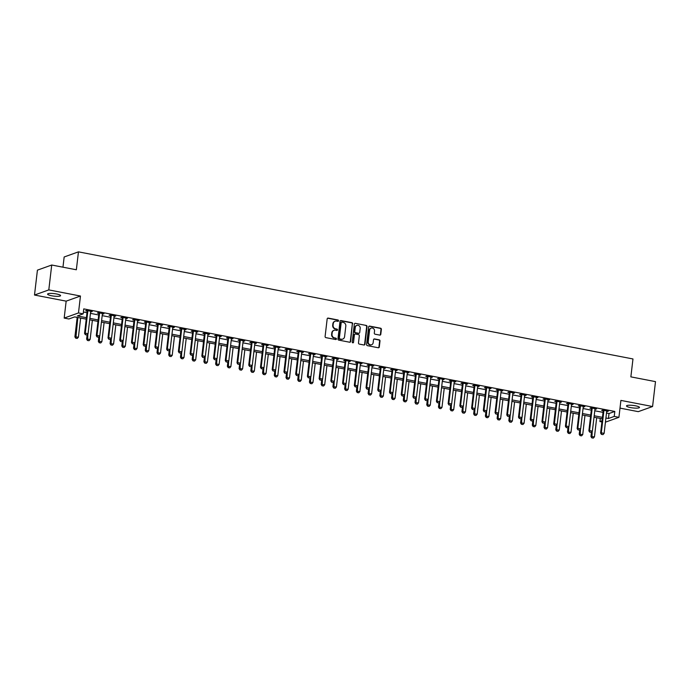 <?xml version="1.0" encoding="UTF-8"?>
<svg xmlns="http://www.w3.org/2000/svg" width="690" height="690" viewBox="0 0 690 690"><rect width="100%" height="100%" fill="white"/><g stroke="black" fill="none" stroke-linecap="round" stroke-linejoin="round"><path stroke-width="1.03" d="M338.557 320.79A0.699 0.647 70.3 0 0 337.988 319.988L328.207 318.099A1 0.914 70.3 0 0 327.172 318.892L325.102 336.487A1 0.914 70.3 0 0 325.913 337.643L335.694 339.532A0.699 0.647 70.3 0 0 336.418 338.971A0.699 0.647 70.3 0 0 335.858 338.16L334.59 337.919A3.209 2.941 70.3 0 1 332.011 334.219L332.183 332.753A3.209 2.941 70.3 0 1 335.495 330.2L336.763 330.441A0.699 0.647 70.3 0 0 337.488 329.88A0.699 0.647 70.3 0 0 336.927 329.078L335.659 328.828A3.209 2.941 70.3 0 1 333.08 325.137L333.253 323.67A3.209 2.941 70.3 0 1 336.565 321.109L337.833 321.35A0.699 0.647 70.3 0 0 338.557 320.79M337.945 321.368A0.699 0.647 70.3 0 0 337.608 320.126L327.819 318.237A1 0.914 70.3 0 0 327.569 318.219M335.806 339.54A0.699 0.647 70.3 0 0 335.469 338.298L334.59 337.919M336.875 330.45A0.699 0.647 70.3 0 0 336.539 329.216L335.659 328.828M635.464 405.798A6.538 1.251 -173.3 0 0 626.503 405.918A6.538 1.251 -173.3 0 0 630.522 407.574A6.538 1.251 -173.3 0 0 639.483 407.445A6.538 1.251 -173.3 0 0 635.464 405.798M56.554 293.983A6.538 1.251 -173.3 0 0 47.593 294.113A6.538 1.251 -173.3 0 0 51.612 295.76A6.538 1.251 -173.3 0 0 60.573 295.639A6.538 1.251 -173.3 0 0 56.554 293.983M379.759 335.099A1 0.914 70.3 0 0 380.794 334.296L381.372 329.363A1 0.914 70.3 0 0 380.561 328.207L369.693 326.111A1 0.914 70.3 0 0 368.658 326.905L366.597 344.5A1 0.914 70.3 0 0 367.399 345.656L378.267 347.751A1 0.914 70.3 0 0 379.302 346.958L380 340.989A1 0.914 70.3 0 0 379.198 339.834L374.549 338.937A1 0.914 70.3 0 0 373.514 339.739L373.161 342.697A2.682 2.458 70.3 0 1 371.608 344.741A2.682 2.458 70.3 0 1 368.236 341.74L369.599 330.165A2.682 2.458 70.3 0 1 371.151 328.112A2.682 2.458 70.3 0 1 374.523 331.114L374.299 333.046A1 0.914 70.3 0 0 375.101 334.202L379.759 335.099M606.501 413.043L609.02 413.526L614.816 411.447L614.229 416.424L618.921 417.329L605.432 422.168M51.724 265.02L48.8 289.904L34.5 295.035L37.424 270.144L51.724 265.02L76.349 269.773L78.462 251.85L632.971 358.955L630.867 376.869L655.5 381.63L652.576 406.522L620.905 400.407L618.921 417.329M34.5 295.035L66.162 301.151L80.463 296.027L48.8 289.904M80.463 296.027L78.479 312.95L83.171 313.855L77.375 315.934L86.405 317.676M614.816 411.447L83.757 308.879L83.171 313.855M352.728 323.834A1 0.914 70.3 0 0 351.926 322.679L341.058 320.574A1 0.914 70.3 0 0 340.015 321.376L337.953 338.971A1 0.914 70.3 0 0 338.755 340.118L349.623 342.223A1 0.914 70.3 0 0 350.658 341.421L352.34 323.972A1 0.914 70.3 0 0 351.538 322.817L340.67 320.712A1 0.914 70.3 0 0 340.42 320.703M355.376 323.343L366.243 325.439A1 0.914 70.3 0 1 367.046 326.594L364.984 344.189A1 0.914 70.3 0 1 363.949 344.991L359.292 344.086A1 0.914 70.3 0 1 358.49 342.93L359.326 335.797A1 0.914 70.3 0 0 358.524 334.641L355.436 334.046A1 0.914 70.3 0 0 354.401 334.848L353.53 342.274A0.699 0.647 70.3 0 1 353.116 342.809A0.699 0.647 70.3 0 1 352.236 342.024L354.341 324.145A1 0.914 70.3 0 1 355.376 323.343L366.243 325.439M620 408.118L638.276 411.654L652.576 406.522M83.387 312.009L86.983 312.699M90.45 313.372L98.713 314.968M102.18 315.64L110.443 317.236M113.91 317.9L122.173 319.496M125.64 320.169L133.903 321.764M137.37 322.428L145.633 324.024M149.092 324.697L157.355 326.292M160.822 326.965L169.084 328.561M172.552 329.225L180.815 330.821M184.282 331.493L192.545 333.089M196.012 333.762L204.275 335.357M207.733 336.021L215.996 337.617M219.463 338.29L227.726 339.885M231.193 340.55L239.456 342.145M242.923 342.818L251.186 344.413M254.653 345.086L262.916 346.682M266.383 347.346L274.637 348.942M278.105 349.614L286.367 351.21M289.835 351.883L298.097 353.478M301.565 354.143L309.827 355.738M313.295 356.411L321.557 358.007M325.024 358.679L333.287 360.275M336.746 360.939L345.009 362.535M348.476 363.207L356.739 364.803M360.206 365.467L368.469 367.063M371.936 367.736L380.199 369.331M383.666 370.004L391.929 371.599M395.387 372.264L403.65 373.859M407.117 374.532L415.38 376.128M418.847 376.8L427.11 378.396M430.577 379.06L438.84 380.656M442.307 381.329L450.57 382.924M454.037 383.597L462.291 385.193M465.759 385.857L474.021 387.452M477.489 388.125L485.751 389.721M489.219 390.385L497.481 391.98M500.949 392.653L509.211 394.249M512.679 394.922L520.941 396.517M524.4 397.181L532.663 398.777M536.13 399.45L544.393 401.045M547.86 401.718L556.123 403.314M559.59 403.978L567.853 405.573M571.32 406.246L579.583 407.842M583.041 408.514L591.304 410.11M594.771 410.774L603.034 412.37M90.649 311.759L92.236 311.526L86.612 310.44L85.646 310.793L87.095 311.069M102.37 314.019L103.966 313.795L98.334 312.708L97.368 313.053L98.825 313.338M114.1 316.287L115.696 316.063L110.064 314.976L109.098 315.321L110.555 315.597M125.83 318.547L127.426 318.323L121.794 317.236L120.828 317.581L122.285 317.866M137.56 320.815L139.156 320.591L133.524 319.505L132.558 319.849L134.007 320.134M149.29 323.084L150.877 322.86L145.254 321.764L144.288 322.118L145.737 322.394M161.012 325.344L162.607 325.119L156.984 324.033L156.009 324.378L157.467 324.662M172.742 327.612L174.337 327.388L168.705 326.301L167.739 326.646L169.197 326.922M184.471 329.88L186.067 329.647L180.435 328.561L179.469 328.914L180.927 329.19M196.202 332.14L197.797 331.916L192.165 330.829L191.199 331.174L192.648 331.459M207.932 334.409L209.518 334.184L203.895 333.098L202.929 333.443L204.378 333.719M219.653 336.668L221.249 336.444L215.625 335.357L214.659 335.702L216.108 335.987M231.383 338.937L232.979 338.712L227.346 337.626L226.38 337.971L227.838 338.255M243.113 341.205L244.709 340.981L239.076 339.894L238.11 340.239L239.568 340.515M254.843 343.465L256.439 343.24L250.806 342.154L249.84 342.499L251.289 342.783M266.573 345.733L268.169 345.509L262.536 344.422L261.57 344.767L263.019 345.052M278.303 348.002L279.89 347.777L274.266 346.682L273.3 347.036L274.749 347.312M290.024 350.261L291.62 350.037L285.988 348.95L285.022 349.295L286.479 349.58M301.754 352.53L303.35 352.305L297.718 351.219L296.752 351.564L298.209 351.84M313.484 354.798L315.08 354.565L309.448 353.478L308.482 353.832L309.939 354.108M325.214 357.058L326.81 356.834L321.178 355.747L320.212 356.092L321.661 356.376M336.944 359.326L338.531 359.102L332.908 358.015L331.942 358.36L333.391 358.636M348.666 361.586L350.261 361.362L344.629 360.275L343.663 360.62L345.121 360.905M360.396 363.854L361.991 363.63L356.359 362.543L355.393 362.888L356.851 363.173M372.126 366.123L373.721 365.898L368.089 364.812L367.123 365.157L368.581 365.433M383.856 368.382L385.451 368.158L379.819 367.071L378.853 367.416L380.302 367.701M395.586 370.651L397.173 370.427L391.549 369.34L390.583 369.685L392.032 369.969M407.307 372.919L408.903 372.695L403.279 371.599L402.313 371.953L403.762 372.229M419.037 375.179L420.633 374.955L415.001 373.868L414.035 374.213L415.492 374.498M430.767 377.447L432.363 377.223L426.731 376.136L425.764 376.481L427.222 376.757M442.497 379.716L444.093 379.483L438.461 378.396L437.495 378.75L438.944 379.026M454.227 381.975L455.823 381.751L450.191 380.664L449.225 381.009L450.673 381.294M465.948 384.244L467.544 384.02L461.921 382.933L460.955 383.278L462.404 383.554M477.678 386.504L479.274 386.279L473.642 385.193L472.676 385.538L474.134 385.822M489.408 388.772L491.004 388.548L485.372 387.461L484.406 387.806L485.864 388.091M501.138 391.04L502.734 390.816L497.102 389.729L496.136 390.074L497.594 390.35M512.868 393.3L514.464 393.076L508.832 391.989L507.866 392.334L509.315 392.619M524.598 395.568L526.185 395.344L520.562 394.257L519.596 394.602L521.045 394.887M536.32 397.837L537.915 397.604L532.283 396.517L531.317 396.871L532.775 397.147M548.05 400.096L549.645 399.872L544.013 398.786L543.047 399.131L544.505 399.415M559.78 402.365L561.375 402.141L555.743 401.054L554.777 401.399L556.235 401.675M571.51 404.633L573.105 404.4L567.473 403.314L566.507 403.667L567.956 403.943M583.24 406.893L584.827 406.669L579.203 405.582L578.237 405.927L579.686 406.212M594.961 409.161L596.557 408.937L590.933 407.85L589.967 408.195L591.416 408.471M606.691 411.421L608.287 411.197L602.655 410.11L601.689 410.455L603.146 410.74M78.462 251.85L64.161 256.982L62.963 267.185M601.913 421.935L599.929 421.555L602.042 420.797M600.3 418.425L599.929 421.555M86.233 319.142L74.667 316.908L68.871 318.987L64.179 318.081L78.479 312.95M66.162 301.151L64.179 318.081M605.915 418.019L608.433 418.502L614.229 416.424M89.873 318.349L98.127 319.944M101.594 320.617L109.857 322.213M113.324 322.877L121.587 324.473M125.054 325.145L133.317 326.741M136.784 327.414L145.047 329.009M148.514 329.673L156.777 331.269M160.235 331.942L168.498 333.537M171.965 334.202L180.228 335.806M183.695 336.47L191.958 338.065M195.425 338.738L203.688 340.334M207.155 340.998L215.418 342.594M218.877 343.266L227.139 344.862M230.607 345.535L238.869 347.13M242.337 347.795L250.599 349.39M254.067 350.063L262.329 351.659M265.797 352.331L274.059 353.927M277.527 354.591L285.781 356.187M289.248 356.859L297.511 358.455M300.978 359.119L309.241 360.715M312.708 361.388L320.971 362.983M324.438 363.656L332.701 365.252M336.168 365.916L344.431 367.511M347.889 368.184L356.152 369.78M359.619 370.452L367.882 372.048M371.349 372.712L379.612 374.308M383.079 374.981L391.342 376.576M394.809 377.249L403.072 378.845M406.531 379.509L414.794 381.104M418.261 381.777L426.524 383.373M429.991 384.037L438.254 385.632M441.721 386.305L449.984 387.901M453.451 388.574L461.714 390.169M465.181 390.833L473.435 392.429M476.902 393.102L485.165 394.697M488.632 395.37L496.895 396.966M500.362 397.63L508.625 399.225M512.092 399.898L520.355 401.494M523.822 402.166L532.085 403.762M535.543 404.426L543.806 406.022M547.274 406.695L555.536 408.29M559.004 408.954L567.266 410.55M570.734 411.223L578.996 412.818M582.464 413.491L590.726 415.087M594.185 415.751L602.448 417.346M602.284 418.813L594.021 417.217M590.554 416.544L582.291 414.949M578.824 414.276L570.561 412.68M567.094 412.016L558.831 410.421M555.364 409.748L547.101 408.152M543.634 407.48L535.38 405.884M531.912 405.22L523.65 403.624M520.182 402.951L511.92 401.356M508.452 400.692L500.19 399.096M496.722 398.423L488.46 396.828M484.992 396.155L476.73 394.559M473.271 393.895L465.008 392.3M461.541 391.627L453.278 390.031M449.811 389.358L441.548 387.763M438.081 387.099L429.818 385.503M426.351 384.83L418.088 383.235M414.63 382.562L406.367 380.966M402.9 380.302L394.637 378.707M391.17 378.034L382.907 376.438M379.44 375.774L371.177 374.178M367.71 373.506L359.447 371.91M355.98 371.237L347.726 369.642M344.258 368.978L335.995 367.382M332.528 366.709L324.265 365.113M320.798 364.441L312.536 362.845M309.068 362.181L300.805 360.585M297.338 359.913L289.076 358.317M285.617 357.644L277.354 356.049M273.887 355.385L265.624 353.789M262.157 353.116L253.894 351.521M250.427 350.856L242.164 349.261M238.697 348.588L230.434 346.992M226.976 346.32L218.713 344.724M215.246 344.06L206.983 342.464M203.516 341.791L195.253 340.196M191.786 339.523L183.523 337.928M180.055 337.263L171.793 335.668M168.326 334.995L160.071 333.399M156.604 332.727L148.341 331.131M144.874 330.467L136.611 328.871M133.144 328.199L124.881 326.603M121.414 325.939L113.151 324.343M109.684 323.67L101.421 322.075M97.963 321.402L89.7 319.806M609.02 413.526L608.433 418.502M91.27 311.88L91.33 311.354M103 314.14L103.06 313.622M114.73 316.408L114.79 315.882M126.46 318.668L126.52 318.15M138.19 320.936L138.25 320.419M149.911 323.205L149.971 322.679M161.641 325.464L161.702 324.947M173.371 327.733L173.432 327.215M185.101 330.001L185.162 329.475M196.831 332.261L196.892 331.743M208.553 334.529L208.621 334.003M220.283 336.798L220.343 336.272M232.013 339.057L232.073 338.54M243.743 341.326L243.803 340.8M255.472 343.586L255.533 343.068M267.203 345.854L267.263 345.336M278.924 348.122L278.984 347.596M290.654 350.382L290.714 349.865M302.384 352.65L302.444 352.133M314.114 354.919L314.174 354.393M325.844 357.179L325.904 356.661M337.565 359.447L337.626 358.921M349.295 361.715L349.356 361.189M361.025 363.975L361.086 363.457M372.755 366.243L372.816 365.717M384.485 368.503L384.546 367.986M396.207 370.772L396.276 370.254M407.937 373.04L407.997 372.514M419.667 375.3L419.727 374.782M431.397 377.568L431.457 377.051M443.127 379.836L443.187 379.31M454.857 382.096L454.917 381.579M466.578 384.365L466.638 383.838M478.308 386.633L478.368 386.107M490.038 388.893L490.098 388.375M501.768 391.161L501.828 390.635M513.498 393.421L513.558 392.903M525.219 395.689L525.28 395.172M536.949 397.957L537.01 397.431M548.679 400.217L548.74 399.7M560.409 402.486L560.47 401.968M572.139 404.754L572.2 404.228M583.861 407.014L583.93 406.496M595.591 409.282L595.651 408.756M607.321 411.542L607.381 411.024M334.926 321.29A3.209 2.941 70.3 0 0 332.865 323.808L333.253 323.67M335.271 328.966A3.209 2.941 70.3 0 1 332.692 325.275L332.865 323.808M333.856 330.381A3.209 2.941 70.3 0 0 331.795 332.89L332.183 332.753M334.202 338.057A3.209 2.941 70.3 0 1 331.623 334.357L331.795 332.89M349.873 342.231A1 0.914 70.3 0 0 350.279 341.559L352.34 323.972M341.904 322.144A0.699 0.647 70.3 0 0 341.179 322.696L339.368 338.143A0.699 0.647 70.3 0 0 339.929 338.954L341.265 339.204A3.209 2.941 70.3 0 0 344.586 336.651L345.819 326.094A3.209 2.941 70.3 0 0 343.24 322.403L341.904 322.144M341.412 322.264A0.699 0.647 70.3 0 0 340.791 322.842L341.179 322.696M342.525 339.161A3.209 2.941 70.3 0 1 340.877 339.351L339.549 339.092A0.699 0.647 70.3 0 1 338.98 338.281L340.791 322.842M364.199 345A1 0.914 70.3 0 0 364.596 344.327L366.666 326.732A1 0.914 70.3 0 0 365.855 325.577M354.798 334.176A1 0.914 70.3 0 0 354.013 334.986L353.53 342.274M352.918 342.844A0.699 0.647 70.3 0 0 353.142 342.413M360.197 328.397A2.682 2.458 70.3 0 0 356.825 325.395A2.682 2.458 70.3 0 0 355.272 327.448L354.789 331.528A1 0.914 70.3 0 0 355.6 332.684L358.679 333.279A1 0.914 70.3 0 0 359.714 332.477L360.197 328.397M356.635 325.473A2.682 2.458 70.3 0 0 354.884 327.586L355.272 327.448M358.938 333.287A1 0.914 70.3 0 1 358.3 333.417L355.212 332.822A1 0.914 70.3 0 1 354.401 331.666L354.884 327.586M370.961 328.19A2.682 2.458 70.3 0 0 369.21 330.303L369.599 330.165M371.41 344.802A2.682 2.458 70.3 0 1 367.848 341.878L369.21 330.303M378.517 347.769A1 0.914 70.3 0 0 378.913 347.096L379.621 341.127A1 0.914 70.3 0 0 378.81 339.98L374.161 339.075A1 0.914 70.3 0 0 373.911 339.066M380.009 335.107A1 0.914 70.3 0 0 380.406 334.434L380.984 329.501A1 0.914 70.3 0 0 380.181 328.345L369.314 326.249A1 0.914 70.3 0 0 369.055 326.232M77.185 317.391L74.891 336.884L78.401 337.177L80.652 318.064M75.736 338.204L77.254 338.436L75.736 338.204L74.891 336.884M77.832 317.521L75.848 338.169M78.401 337.177L77.254 338.436M85.508 334.702L86.923 334.969L85.508 334.702L85.25 333.166L84.551 333.417L87.13 311.509A1.018 0.932 70.3 0 0 87.121 311.199L87 310.517M90.83 311.259L90.718 311.509A1.018 0.932 70.3 0 0 90.64 311.802L88.061 333.71L85.25 333.166L87.82 311.259A1.018 0.932 70.3 0 0 87.811 310.949L87.768 310.664M86.923 334.969L88.061 333.71M84.551 333.417L85.396 334.745M87.138 334.728L86.621 339.144L90.131 339.437L92.374 320.324M87.466 340.472L88.984 340.705L87.466 340.472L86.621 339.144M87.906 333.882L87.578 340.429M90.131 339.437L88.984 340.705M98.868 336.996L98.351 341.412L101.861 341.705L104.104 322.592M99.188 342.74L100.714 342.964L99.188 342.74L98.351 341.412M99.636 336.151L99.308 342.697M101.861 341.705L100.714 342.964M110.598 339.256L110.081 343.672L113.591 343.974L115.834 324.861M110.918 345L112.444 345.233L110.918 345L110.081 343.672M111.366 338.411L111.038 344.957M113.591 343.974L112.444 345.233M97.238 336.962L98.644 337.238L97.238 336.962L96.98 335.426L96.281 335.676L98.86 313.778A1.018 0.932 70.3 0 0 98.851 313.467L98.73 312.786M102.56 313.519L102.448 313.778A1.018 0.932 70.3 0 0 102.37 314.071L99.791 335.97L96.98 335.426L99.55 313.527A1.018 0.932 70.3 0 0 99.541 313.217L99.489 312.932M98.644 337.238L99.791 335.97M96.281 335.676L97.126 337.005M108.968 339.23L110.374 339.497L108.968 339.23L108.71 337.695L108.011 337.945L110.581 316.037A1.018 0.932 70.3 0 0 110.572 315.727L110.46 315.045M114.29 315.787L114.178 316.037A1.018 0.932 70.3 0 0 114.092 316.331L111.521 338.238L108.71 337.695L111.28 315.787A1.018 0.932 70.3 0 0 111.271 315.477L111.219 315.192M110.374 339.497L111.521 338.238M108.011 337.945L108.856 339.273M120.698 341.498L122.104 341.766L120.698 341.498L120.431 339.963L119.741 340.213L122.311 318.306A1.018 0.932 70.3 0 0 122.303 317.995L122.19 317.314M126.011 318.055L125.899 318.306A1.018 0.932 70.3 0 0 125.822 318.599L123.251 340.506L120.431 339.963L123.01 318.055A1.018 0.932 70.3 0 0 123.001 317.745L122.949 317.46M122.104 341.766L123.251 340.506M119.741 340.213L120.578 341.533M122.328 341.524L121.802 345.94L125.313 346.233L127.564 327.12M122.647 347.268L124.174 347.501L122.647 347.268L121.802 345.94M123.087 340.679L122.76 347.225M125.313 346.233L124.174 347.501M132.428 343.758L133.834 344.034L132.428 343.758L132.161 342.223L131.471 342.473L134.041 320.574A1.018 0.932 70.3 0 0 134.032 320.264L133.912 319.582M137.741 320.315L137.629 320.574A1.018 0.932 70.3 0 0 137.552 320.867L134.981 342.766L132.161 342.223L134.74 320.324A1.018 0.932 70.3 0 0 134.731 320.013L134.679 319.729M133.834 344.034L134.981 342.766M131.471 342.473L132.308 343.801M134.05 343.784L133.532 348.209L137.043 348.502L139.294 329.389M134.378 349.537L135.895 349.761L134.378 349.537L133.532 348.209M134.817 342.947L134.49 349.494M137.043 348.502L135.895 349.761M145.78 346.052L145.262 350.468L148.773 350.762L151.015 331.649M146.108 351.797L147.626 352.029L146.108 351.797L145.262 350.468M146.547 345.207L146.22 351.753M148.773 350.762L147.626 352.029M157.51 348.321L156.992 352.737L160.503 353.03L162.745 333.917M157.829 354.065L159.356 354.298L157.829 354.065L156.992 352.737M158.277 347.475L157.95 354.022M160.503 353.03L159.356 354.298M169.24 350.58L168.722 355.005L172.233 355.298L174.475 336.185M169.559 356.325L171.086 356.558L169.559 356.325L168.722 355.005M170.007 349.744L169.68 356.29M172.233 355.298L171.086 356.558M180.97 352.849L180.444 357.265L183.963 357.558L186.205 338.445M181.289 358.593L182.816 358.826L181.289 358.593L180.444 357.265M181.729 352.004L181.41 358.55M183.963 357.558L182.816 358.826M144.15 346.026L145.564 346.294L144.15 346.026L143.891 344.491L143.192 344.741L145.771 322.834A1.018 0.932 70.3 0 0 145.763 322.523L145.642 321.842M149.471 322.584L149.359 322.834A1.018 0.932 70.3 0 0 149.282 323.127L146.703 345.035L143.891 344.491L146.461 322.584A1.018 0.932 70.3 0 0 146.453 322.273L146.409 321.988M145.564 346.294L146.703 345.035M143.192 344.741L144.037 346.07M155.88 348.286L157.286 348.562L155.88 348.286L155.621 346.76L154.922 347.01L157.501 325.102A1.018 0.932 70.3 0 0 157.493 324.792L157.372 324.11M161.201 324.852L161.089 325.102A1.018 0.932 70.3 0 0 161.012 325.395L158.433 347.303L155.621 346.76L158.191 324.852A1.018 0.932 70.3 0 0 158.183 324.541L158.139 324.257M157.286 348.562L158.433 347.303M154.922 347.01L155.768 348.329M167.61 350.555L169.016 350.831L167.61 350.555L167.351 349.019L166.652 349.269L169.222 327.37A1.018 0.932 70.3 0 0 169.214 327.06L169.102 326.379M172.931 327.112L172.819 327.37A1.018 0.932 70.3 0 0 172.733 327.664L170.163 349.563L167.351 349.019L169.921 327.12A1.018 0.932 70.3 0 0 169.913 326.81L169.861 326.525M169.016 350.831L170.163 349.563M166.652 349.269L167.498 350.598M179.34 352.823L180.746 353.09L179.34 352.823L179.081 351.288L178.382 351.538L180.953 329.63A1.018 0.932 70.3 0 0 180.944 329.32L180.832 328.638M184.653 329.38L184.541 329.63A1.018 0.932 70.3 0 0 184.463 329.923L181.893 351.831L179.081 351.288L181.651 329.38A1.018 0.932 70.3 0 0 181.643 329.07L181.591 328.785M180.746 353.09L181.893 351.831M178.382 351.538L179.219 352.866M191.07 355.083L192.476 355.359L191.07 355.083L190.802 353.556L190.112 353.798L192.683 331.899A1.018 0.932 70.3 0 0 192.674 331.588L192.553 330.907M196.383 331.649L196.27 331.899A1.018 0.932 70.3 0 0 196.193 332.192L193.623 354.099L190.802 353.556L193.381 331.649A1.018 0.932 70.3 0 0 193.373 331.338L193.321 331.053M192.476 355.359L193.623 354.099M190.112 353.798L190.949 355.126M192.691 355.117L192.174 359.533L195.684 359.826L197.935 340.713M193.019 360.861L194.537 361.086L193.019 360.861L192.174 359.533M193.459 354.272L193.131 360.818M195.684 359.826L194.537 361.086M202.791 357.351L204.206 357.627L202.791 357.351L202.532 355.816L201.834 356.066L204.413 334.158A1.018 0.932 70.3 0 0 204.404 333.848L204.283 333.166M208.113 333.908L208.001 334.167A1.018 0.932 70.3 0 0 207.923 334.46L205.344 356.359L202.532 355.816L205.103 333.917A1.018 0.932 70.3 0 0 205.094 333.606L205.051 333.322M204.206 357.627L205.344 356.359M201.834 356.066L202.679 357.394M204.421 357.377L203.904 361.802L207.414 362.095L209.657 342.982M204.749 363.121L206.267 363.354L204.749 363.121L203.904 361.802M205.189 356.54L204.861 363.087M207.414 362.095L206.267 363.354M214.521 359.619L215.927 359.887L214.521 359.619L214.262 358.084L213.564 358.334L216.143 336.427A1.018 0.932 70.3 0 0 216.134 336.116L216.013 335.435M219.843 336.177L219.731 336.427A1.018 0.932 70.3 0 0 219.653 336.72L217.074 358.628L214.262 358.084L216.833 336.177A1.018 0.932 70.3 0 0 216.824 335.866L216.781 335.582M215.927 359.887L217.074 358.628M213.564 358.334L214.409 359.654M216.151 359.645L215.634 364.061L219.144 364.355L221.387 345.241M216.47 365.389L217.997 365.622L216.47 365.389L215.634 364.061M216.919 358.8L216.591 365.346M219.144 364.355L217.997 365.622M226.251 361.879L227.657 362.155L226.251 361.879L225.992 360.344L225.294 360.594L227.864 338.695A1.018 0.932 70.3 0 0 227.855 338.385L227.743 337.703M231.573 338.436L231.461 338.695A1.018 0.932 70.3 0 0 231.374 338.988L228.804 360.887L225.992 360.344L228.562 338.445A1.018 0.932 70.3 0 0 228.554 338.135L228.502 337.85M227.657 362.155L228.804 360.887M225.294 360.594L226.139 361.922M227.881 361.914L227.364 366.33L230.874 366.623L233.117 347.51M228.2 367.658L229.727 367.882L228.2 367.658L227.364 366.33M228.649 361.068L228.321 367.615M230.874 366.623L229.727 367.882M237.981 364.148L239.387 364.415L237.981 364.148L237.722 362.612L237.024 362.862L239.594 340.955A1.018 0.932 70.3 0 0 239.585 340.644L239.473 339.963M243.294 340.705L243.182 340.955A1.018 0.932 70.3 0 0 243.104 341.248L240.534 363.156L237.722 362.612L240.293 340.705A1.018 0.932 70.3 0 0 240.284 340.394L240.232 340.11M239.387 364.415L240.534 363.156M237.024 362.862L237.86 364.191M239.611 364.173L239.094 368.589L242.604 368.891L244.847 349.778M239.93 369.918L241.457 370.151L239.93 369.918L239.094 368.589M240.37 363.328L240.051 369.875M242.604 368.891L241.457 370.151M249.711 366.416L251.117 366.683L249.711 366.416L249.444 364.881L248.754 365.131L251.324 343.223A1.018 0.932 70.3 0 0 251.315 342.913L251.195 342.231M255.024 342.973L254.912 343.223A1.018 0.932 70.3 0 0 254.834 343.517L252.264 365.424L249.444 364.881L252.023 342.973A1.018 0.932 70.3 0 0 252.014 342.663L251.962 342.378M251.117 366.683L252.264 365.424M248.754 365.131L249.59 366.45M251.341 366.442L250.815 370.858L254.325 371.151L256.577 352.038M251.66 372.186L253.187 372.419L251.66 372.186L250.815 370.858M252.1 365.596L251.772 372.143M254.325 371.151L253.187 372.419M261.441 368.676L262.847 368.952L261.441 368.676L261.174 367.14L260.484 367.39L263.054 345.492A1.018 0.932 70.3 0 0 263.045 345.181L262.924 344.5M266.754 345.233L266.642 345.492A1.018 0.932 70.3 0 0 266.564 345.785L263.994 367.684L261.174 367.14L263.752 345.241A1.018 0.932 70.3 0 0 263.744 344.931L263.692 344.646M262.847 368.952L263.994 367.684M260.484 367.39L261.32 368.719M263.062 368.702L262.545 373.126L266.055 373.419L268.307 354.306M263.39 374.454L264.908 374.679L263.39 374.454L262.545 373.126M263.83 367.865L263.502 374.411M266.055 373.419L264.908 374.679M274.793 370.97L274.275 375.386L277.785 375.679L280.028 356.566M275.12 376.714L276.638 376.947L275.12 376.714L274.275 375.386M275.56 370.125L275.232 376.671M277.785 375.679L276.638 376.947M286.522 373.238L286.005 377.654L289.515 377.947L291.758 358.835M286.842 378.983L288.368 379.207L286.842 378.983L286.005 377.654M287.29 372.393L286.962 378.939M289.515 377.947L288.368 379.207M298.252 375.498L297.735 379.923L301.245 380.216L303.488 361.103M298.572 381.242L300.098 381.475L298.572 381.242L297.735 379.923M299.02 374.661L298.692 381.208M301.245 380.216L300.098 381.475M309.983 377.766L309.456 382.182L312.967 382.476L315.218 363.363M310.302 383.511L311.828 383.744L310.302 383.511L309.456 382.182M310.741 376.921L310.414 383.468M312.967 382.476L311.828 383.744M321.704 380.035L321.186 384.451L324.697 384.744L326.948 365.631M322.032 385.779L323.55 386.003L322.032 385.779L321.186 384.451M322.471 379.19L322.144 385.736M324.697 384.744L323.55 386.003M333.434 382.295L332.916 386.719L336.427 387.012L338.669 367.899M333.762 388.039L335.28 388.272L333.762 388.039L332.916 386.719M334.202 381.449L333.874 388.004M336.427 387.012L335.28 388.272M345.164 384.563L344.646 388.979L348.157 389.272L350.399 370.159M345.483 390.307L347.01 390.54L345.483 390.307L344.646 388.979M345.932 383.718L345.604 390.264M348.157 389.272L347.01 390.54M356.894 386.831L356.376 391.247L359.887 391.541L362.129 372.428M357.213 392.576L358.74 392.8L357.213 392.576L356.376 391.247M357.662 385.986L357.334 392.532M359.887 391.541L358.74 392.8M368.624 389.091L368.098 393.507L371.608 393.809L373.859 374.696M368.943 394.835L370.47 395.068L368.943 394.835L368.098 393.507M369.383 388.246L369.055 394.792M371.608 393.809L370.47 395.068M380.345 391.359L379.828 395.775L383.338 396.069L385.589 376.956M380.673 397.104L382.191 397.337L380.673 397.104L379.828 395.775M381.113 390.514L380.785 397.061M383.338 396.069L382.191 397.337M392.075 393.619L391.558 398.044L395.068 398.337L397.311 379.224M392.403 399.363L393.921 399.596L392.403 399.363L391.558 398.044M392.843 392.783L392.515 399.329M395.068 398.337L393.921 399.596M403.805 395.888L403.288 400.304L406.798 400.597L409.041 381.484M404.124 401.632L405.651 401.865L404.124 401.632L403.288 400.304M404.573 395.042L404.245 401.589M406.798 400.597L405.651 401.865M415.535 398.156L415.018 402.572L418.528 402.865L420.771 383.752M415.854 403.9L417.381 404.124L415.854 403.9L415.018 402.572M416.303 397.311L415.975 403.857M418.528 402.865L417.381 404.124M427.265 400.416L426.748 404.84L430.258 405.134L432.501 386.021M427.584 406.16L429.111 406.393L427.584 406.16L426.748 404.84M428.024 399.579L427.705 406.125M430.258 405.134L429.111 406.393M438.995 402.684L438.469 407.1L441.98 407.393L444.231 388.28M439.314 408.428L440.841 408.661L439.314 408.428L438.469 407.1M439.754 401.839L439.427 408.385M441.98 407.393L440.841 408.661M450.717 404.952L450.199 409.368L453.709 409.662L455.961 390.549M451.044 410.697L452.562 410.921L451.044 410.697L450.199 409.368M451.484 404.107L451.157 410.654M453.709 409.662L452.562 410.921M462.447 407.212L461.929 411.637L465.44 411.93L467.682 392.817M462.774 412.956L464.292 413.189L462.774 412.956L461.929 411.637M463.214 406.367L462.886 412.913M465.44 411.93L464.292 413.189M474.177 409.481L473.659 413.897L477.17 414.19L479.412 395.077M474.496 415.225L476.022 415.458L474.496 415.225L473.659 413.897M474.944 408.635L474.616 415.182M477.17 414.19L476.022 415.458M485.907 411.749L485.389 416.165L488.9 416.458L491.142 397.345M486.226 417.493L487.752 417.717L486.226 417.493L485.389 416.165M486.674 410.904L486.347 417.45M488.9 416.458L487.752 417.717M497.637 414.009L497.111 418.425L500.621 418.727L502.872 399.613M497.956 419.753L499.482 419.986L497.956 419.753L497.111 418.425M498.396 413.163L498.068 419.71M500.621 418.727L499.482 419.986M509.358 416.277L508.841 420.693L512.351 420.986L514.602 401.873M509.686 422.021L511.204 422.254L509.686 422.021L508.841 420.693M510.126 415.432L509.798 421.978M512.351 420.986L511.204 422.254M521.088 418.537L520.57 422.961L524.081 423.255L526.323 404.142M521.416 424.281L522.934 424.514L521.416 424.281L520.57 422.961M521.856 417.7L521.528 424.247M524.081 423.255L522.934 424.514M532.818 420.805L532.301 425.221L535.811 425.514L538.053 406.401M533.137 426.549L534.664 426.782L533.137 426.549L532.301 425.221M533.586 419.96L533.258 426.506M535.811 425.514L534.664 426.782M544.548 423.074L544.031 427.49L547.541 427.783L549.783 408.67M544.867 428.818L546.394 429.042L544.867 428.818L544.031 427.49M545.316 422.228L544.988 428.775M547.541 427.783L546.394 429.042M556.278 425.333L555.752 429.758L559.262 430.051L561.513 410.938M556.597 431.078L558.124 431.31L556.597 431.078L555.752 429.758M557.037 424.497L556.709 431.043M559.262 430.051L558.124 431.31M273.162 370.944L274.577 371.211L273.162 370.944L272.904 369.409L272.205 369.659L274.784 347.751A1.018 0.932 70.3 0 0 274.775 347.441L274.654 346.76M278.484 347.501L278.372 347.751A1.018 0.932 70.3 0 0 278.294 348.045L275.715 369.952L272.904 369.409L275.474 347.501A1.018 0.932 70.3 0 0 275.465 347.191L275.422 346.906M274.577 371.211L275.715 369.952M272.205 369.659L273.05 370.987M284.892 373.204L286.298 373.48L284.892 373.204L284.634 371.677L283.935 371.927L286.514 350.02A1.018 0.932 70.3 0 0 286.497 349.709L286.385 349.028M290.214 349.77L290.102 350.02A1.018 0.932 70.3 0 0 290.024 350.313L287.445 372.221L284.634 371.677L287.204 349.77A1.018 0.932 70.3 0 0 287.195 349.459L287.144 349.175M286.298 373.48L287.445 372.221M283.935 371.927L284.78 373.247M296.622 375.472L298.028 375.748L296.622 375.472L296.364 373.937L295.665 374.187L298.235 352.288A1.018 0.932 70.3 0 0 298.227 351.978L298.115 351.296M301.944 352.029L301.832 352.288A1.018 0.932 70.3 0 0 301.746 352.581L299.175 374.48L296.364 373.937L298.934 352.038A1.018 0.932 70.3 0 0 298.925 351.728L298.873 351.443M298.028 375.748L299.175 374.48M295.665 374.187L296.51 375.515M308.352 377.74L309.758 378.008L308.352 377.74L308.085 376.205L307.395 376.455L309.965 354.548A1.018 0.932 70.3 0 0 309.957 354.237L309.845 353.556M313.665 354.298L313.553 354.548A1.018 0.932 70.3 0 0 313.476 354.841L310.905 376.749L308.085 376.205L310.664 354.298A1.018 0.932 70.3 0 0 310.655 353.987L310.603 353.703M309.758 378.008L310.905 376.749M307.395 376.455L308.232 377.784M320.082 380L321.488 380.276L320.082 380L319.815 378.474L319.125 378.715L321.695 356.816A1.018 0.932 70.3 0 0 321.687 356.506L321.566 355.824M325.395 356.566L325.283 356.816A1.018 0.932 70.3 0 0 325.206 357.11L322.635 379.017L319.815 378.474L322.394 356.566A1.018 0.932 70.3 0 0 322.385 356.256L322.334 355.971M321.488 380.276L322.635 379.017M319.125 378.715L319.962 380.043M331.804 382.269L333.218 382.545L331.804 382.269L331.545 380.733L330.846 380.984L333.425 359.076A1.018 0.932 70.3 0 0 333.417 358.765L333.296 358.084M337.125 358.826L337.013 359.085A1.018 0.932 70.3 0 0 336.936 359.378L334.357 381.277L331.545 380.733L334.115 358.835A1.018 0.932 70.3 0 0 334.107 358.524L334.064 358.239M333.218 382.545L334.357 381.277M330.846 380.984L331.692 382.312M343.534 384.537L344.94 384.804L343.534 384.537L343.275 383.002L342.576 383.252L345.155 361.344A1.018 0.932 70.3 0 0 345.147 361.034L345.026 360.353M348.855 361.094L348.743 361.344A1.018 0.932 70.3 0 0 348.666 361.638L346.087 383.545L343.275 383.002L345.845 361.094A1.018 0.932 70.3 0 0 345.837 360.784L345.794 360.499M344.94 384.804L346.087 383.545M342.576 383.252L343.422 384.572M355.264 386.797L356.67 387.073L355.264 386.797L355.005 385.262L354.306 385.512L356.877 363.613A1.018 0.932 70.3 0 0 356.868 363.302L356.756 362.621M360.585 363.354L360.473 363.613A1.018 0.932 70.3 0 0 360.387 363.906L357.817 385.805L355.005 385.262L357.575 363.363A1.018 0.932 70.3 0 0 357.567 363.052L357.515 362.768M356.67 387.073L357.817 385.805M354.306 385.512L355.152 386.84M366.994 389.065L368.4 389.332L366.994 389.065L366.726 387.53L366.036 387.78L368.607 365.873A1.018 0.932 70.3 0 0 368.598 365.562L368.486 364.881M372.307 365.622L372.195 365.873A1.018 0.932 70.3 0 0 372.117 366.166L369.547 388.073L366.726 387.53L369.305 365.622A1.018 0.932 70.3 0 0 369.297 365.312L369.245 365.027M368.4 389.332L369.547 388.073M366.036 387.78L366.873 389.108M378.724 391.334L380.13 391.601L378.724 391.334L378.456 389.798L377.766 390.048L380.337 368.141A1.018 0.932 70.3 0 0 380.328 367.83L380.207 367.149M384.037 367.891L383.925 368.141A1.018 0.932 70.3 0 0 383.847 368.434L381.277 390.342L378.456 389.798L381.035 367.891A1.018 0.932 70.3 0 0 381.027 367.58L380.975 367.296M380.13 391.601L381.277 390.342M377.766 390.048L378.603 391.368M390.445 393.593L391.86 393.869L390.445 393.593L390.186 392.058L389.488 392.308L392.067 370.409A1.018 0.932 70.3 0 0 392.058 370.099L391.937 369.417M395.767 370.151L395.655 370.409A1.018 0.932 70.3 0 0 395.577 370.703L392.998 392.601L390.186 392.058L392.757 370.159A1.018 0.932 70.3 0 0 392.748 369.849L392.705 369.564M391.86 393.869L392.998 392.601M389.488 392.308L390.333 393.636M402.175 395.862L403.581 396.129L402.175 395.862L401.916 394.326L401.218 394.577L403.797 372.669A1.018 0.932 70.3 0 0 403.788 372.359L403.667 371.677M407.497 372.419L407.385 372.669A1.018 0.932 70.3 0 0 407.307 372.962L404.728 394.87L401.916 394.326L404.487 372.419A1.018 0.932 70.3 0 0 404.478 372.108L404.435 371.824M403.581 396.129L404.728 394.87M401.218 394.577L402.063 395.905M413.905 398.121L415.311 398.397L413.905 398.121L413.646 396.595L412.948 396.845L415.518 374.937A1.018 0.932 70.3 0 0 415.509 374.627L415.397 373.946M419.227 374.687L419.115 374.937A1.018 0.932 70.3 0 0 419.028 375.231L416.458 397.138L413.646 396.595L416.217 374.687A1.018 0.932 70.3 0 0 416.208 374.377L416.156 374.092M415.311 398.397L416.458 397.138M412.948 396.845L413.793 398.165M425.635 400.39L427.041 400.666L425.635 400.39L425.376 398.855L424.678 399.105L427.248 377.206A1.018 0.932 70.3 0 0 427.239 376.895L427.127 376.205M430.948 376.947L430.836 377.206A1.018 0.932 70.3 0 0 430.758 377.499L428.188 399.398L425.376 398.855L427.947 376.956A1.018 0.932 70.3 0 0 427.938 376.645L427.886 376.361M427.041 400.666L428.188 399.398M424.678 399.105L425.514 400.433M437.365 402.658L438.771 402.926L437.365 402.658L437.098 401.123L436.408 401.373L438.978 379.466A1.018 0.932 70.3 0 0 438.969 379.155L438.849 378.474M442.678 379.215L442.566 379.466A1.018 0.932 70.3 0 0 442.488 379.759L439.918 401.666L437.098 401.123L439.677 379.215A1.018 0.932 70.3 0 0 439.668 378.905L439.616 378.62M438.771 402.926L439.918 401.666M436.408 401.373L437.244 402.701M449.095 404.918L450.501 405.194L449.095 404.918L448.828 403.383L448.138 403.633L450.708 381.734A1.018 0.932 70.3 0 0 450.699 381.423L450.579 380.742M454.408 381.475L454.296 381.734A1.018 0.932 70.3 0 0 454.218 382.027L451.648 403.935L448.828 403.383L451.407 381.484A1.018 0.932 70.3 0 0 451.398 381.173L451.346 380.889M450.501 405.194L451.648 403.935M448.138 403.633L448.974 404.961M460.817 407.186L462.231 407.462L460.817 407.186L460.558 405.651L459.859 405.901L462.438 383.994A1.018 0.932 70.3 0 0 462.429 383.683L462.309 383.002M466.138 383.744L466.026 384.002A1.018 0.932 70.3 0 0 465.948 384.296L463.37 406.194L460.558 405.651L463.128 383.744A1.018 0.932 70.3 0 0 463.119 383.442L463.076 383.157M462.231 407.462L463.37 406.194M459.859 405.901L460.704 407.229M472.547 409.455L473.952 409.722L472.547 409.455L472.288 407.919L471.589 408.17L474.159 386.262A1.018 0.932 70.3 0 0 474.151 385.952L474.039 385.27M477.868 386.012L477.756 386.262A1.018 0.932 70.3 0 0 477.678 386.555L475.1 408.463L472.288 407.919L474.858 386.012A1.018 0.932 70.3 0 0 474.849 385.701L474.798 385.417M473.952 409.722L475.1 408.463M471.589 408.17L472.434 409.489M484.277 411.714L485.682 411.99L484.277 411.714L484.018 410.179L483.319 410.429L485.889 388.53A1.018 0.932 70.3 0 0 485.881 388.22L485.769 387.538M489.598 388.272L489.486 388.53A1.018 0.932 70.3 0 0 489.4 388.824L486.83 410.723L484.018 410.179L486.588 388.28A1.018 0.932 70.3 0 0 486.579 387.97L486.528 387.685M485.682 411.99L486.83 410.723M483.319 410.429L484.164 411.757M496.007 413.983L497.412 414.25L496.007 413.983L495.739 412.447L495.049 412.698L497.619 390.79A1.018 0.932 70.3 0 0 497.611 390.48L497.49 389.798M501.32 390.54L501.207 390.79A1.018 0.932 70.3 0 0 501.13 391.083L498.56 412.991L495.739 412.447L498.318 390.54A1.018 0.932 70.3 0 0 498.309 390.23L498.258 389.945M497.412 414.25L498.56 412.991M495.049 412.698L495.886 414.026M507.736 416.251L509.142 416.519L507.736 416.251L507.469 414.716L506.779 414.966L509.349 393.059A1.018 0.932 70.3 0 0 509.341 392.748L509.22 392.067M513.05 392.808L512.937 393.059A1.018 0.932 70.3 0 0 512.86 393.352L510.29 415.259L507.469 414.716L510.048 392.808A1.018 0.932 70.3 0 0 510.039 392.498L509.988 392.213M509.142 416.519L510.29 415.259M506.779 414.966L507.616 416.286M519.458 418.511L520.872 418.787L519.458 418.511L519.199 416.976L518.5 417.226L521.079 395.327A1.018 0.932 70.3 0 0 521.071 395.016L520.95 394.335M524.78 395.068L524.667 395.327A1.018 0.932 70.3 0 0 524.59 395.62L522.011 417.519L519.199 416.976L521.769 395.077A1.018 0.932 70.3 0 0 521.761 394.766L521.718 394.482M520.872 418.787L522.011 417.519M518.5 417.226L519.346 418.554M531.188 420.779L532.594 421.047L531.188 420.779L530.929 419.244L530.231 419.494L532.809 397.587A1.018 0.932 70.3 0 0 532.801 397.276L532.68 396.595M536.51 397.337L536.397 397.587A1.018 0.932 70.3 0 0 536.32 397.88L533.741 419.787L530.929 419.244L533.499 397.337A1.018 0.932 70.3 0 0 533.491 397.026L533.448 396.741M532.594 421.047L533.741 419.787M530.231 419.494L531.076 420.822M542.918 423.039L544.324 423.315L542.918 423.039L542.659 421.512L541.961 421.754L544.531 399.855A1.018 0.932 70.3 0 0 544.522 399.545L544.41 398.863M548.24 399.605L548.127 399.855A1.018 0.932 70.3 0 0 548.041 400.148L545.471 422.056L542.659 421.512L545.229 399.605A1.018 0.932 70.3 0 0 545.221 399.294L545.169 399.01M544.324 423.315L545.471 422.056M541.961 421.754L542.806 423.082M554.648 425.307L556.054 425.583L554.648 425.307L554.38 423.772L553.691 424.022L556.261 402.115A1.018 0.932 70.3 0 0 556.252 401.813L556.14 401.123M559.961 401.865L559.849 402.123A1.018 0.932 70.3 0 0 559.771 402.417L557.201 424.315L554.38 423.772L556.959 401.873A1.018 0.932 70.3 0 0 556.951 401.563L556.899 401.278M556.054 425.583L557.201 424.315M553.691 424.022L554.527 425.351M566.378 427.576L567.784 427.843L566.378 427.576L566.111 426.041L565.42 426.291L567.991 404.383A1.018 0.932 70.3 0 0 567.982 404.073L567.861 403.391M571.691 404.133L571.579 404.383A1.018 0.932 70.3 0 0 571.501 404.676L568.931 426.584L566.111 426.041L568.689 404.133A1.018 0.932 70.3 0 0 568.681 403.822L568.629 403.538M567.784 427.843L568.931 426.584M565.42 426.291L566.257 427.619M567.999 427.602L567.482 432.018L570.992 432.311L573.243 413.198M568.327 433.346L569.845 433.579L568.327 433.346L567.482 432.018M568.767 426.756L568.439 433.303M570.992 432.311L569.845 433.579M578.099 429.836L579.514 430.112L578.099 429.836L577.841 428.3L577.142 428.55L579.721 406.652A1.018 0.932 70.3 0 0 579.712 406.341L579.591 405.66M583.421 406.393L583.309 406.652A1.018 0.932 70.3 0 0 583.231 406.945L580.652 428.844L577.841 428.3L580.411 406.401A1.018 0.932 70.3 0 0 580.402 406.091L580.359 405.806M579.514 430.112L580.652 428.844M577.142 428.55L577.987 429.879M579.729 429.87L579.212 434.286L582.722 434.579L584.965 415.466M580.057 435.614L581.575 435.839L580.057 435.614L579.212 434.286M580.497 429.025L580.169 435.571M582.722 434.579L581.575 435.839M589.829 432.104L591.235 432.371L589.829 432.104L589.571 430.569L588.872 430.819L591.451 408.911A1.018 0.932 70.3 0 0 591.442 408.601L591.321 407.919M595.151 408.661L595.039 408.92A1.018 0.932 70.3 0 0 594.961 409.204L592.382 431.112L589.571 430.569L592.141 408.661A1.018 0.932 70.3 0 0 592.132 408.351L592.089 408.066M591.235 432.371L592.382 431.112M588.872 430.819L589.717 432.147M591.459 432.13L590.942 436.554L594.452 436.848L596.695 417.735M591.779 437.874L593.305 438.107L591.779 437.874L590.942 436.554M592.227 431.285L591.899 437.831M594.452 436.848L593.305 438.107M601.559 434.372L602.965 434.64L601.559 434.372L601.301 432.837L600.602 433.087L603.172 411.18A1.018 0.932 70.3 0 0 603.164 410.869L603.051 410.188M606.881 410.93L606.769 411.18A1.018 0.932 70.3 0 0 606.683 411.473L604.112 433.38L601.301 432.837L603.871 410.93A1.018 0.932 70.3 0 0 603.862 410.619L603.81 410.334M602.965 434.64L604.112 433.38M600.602 433.087L601.447 434.407M87.811 310.949L87.121 311.199M87.82 311.259L87.13 311.509M99.541 313.217L98.851 313.467M99.55 313.527L98.86 313.778M111.271 315.477L110.572 315.727M111.28 315.787L110.581 316.037M123.001 317.745L122.303 317.995M123.01 318.055L122.311 318.306M134.731 320.013L134.032 320.264M134.74 320.324L134.041 320.574M146.453 322.273L145.763 322.523M146.461 322.584L145.771 322.834M158.183 324.541L157.493 324.792M158.191 324.852L157.501 325.102M169.913 326.81L169.214 327.06M169.921 327.12L169.222 327.37M181.643 329.07L180.944 329.32M181.651 329.38L180.953 329.63M193.373 331.338L192.674 331.588M193.381 331.649L192.683 331.899M205.094 333.606L204.404 333.848M205.103 333.917L204.413 334.158M216.824 335.866L216.134 336.116M216.833 336.177L216.143 336.427M228.554 338.135L227.855 338.385M228.562 338.445L227.864 338.695M240.284 340.394L239.585 340.644M240.293 340.705L239.594 340.955M252.014 342.663L251.315 342.913M252.023 342.973L251.324 343.223M263.744 344.931L263.045 345.181M263.752 345.241L263.054 345.492M275.465 347.191L274.775 347.441M275.474 347.501L274.784 347.751M287.195 349.459L286.497 349.709M287.204 349.77L286.514 350.02M298.925 351.728L298.227 351.978M298.934 352.038L298.235 352.288M310.655 353.987L309.957 354.237M310.664 354.298L309.965 354.548M322.385 356.256L321.687 356.506M322.394 356.566L321.695 356.816M334.107 358.524L333.417 358.765M334.115 358.835L333.425 359.076M345.837 360.784L345.147 361.034M345.845 361.094L345.155 361.344M357.567 363.052L356.868 363.302M357.575 363.363L356.877 363.613M369.297 365.312L368.598 365.562M369.305 365.622L368.607 365.873M381.027 367.58L380.328 367.83M381.035 367.891L380.337 368.141M392.748 369.849L392.058 370.099M392.757 370.159L392.067 370.409M404.478 372.108L403.788 372.359M404.487 372.419L403.797 372.669M416.208 374.377L415.509 374.627M416.217 374.687L415.518 374.937M427.938 376.645L427.239 376.895M427.947 376.956L427.248 377.206M439.668 378.905L438.969 379.155M439.677 379.215L438.978 379.466M451.398 381.173L450.699 381.423M451.407 381.484L450.708 381.734M463.119 383.442L462.429 383.683M463.128 383.744L462.438 383.994M474.849 385.701L474.151 385.952M474.858 386.012L474.159 386.262M486.579 387.97L485.881 388.22M486.588 388.28L485.889 388.53M498.309 390.23L497.611 390.48M498.318 390.54L497.619 390.79M510.039 392.498L509.341 392.748M510.048 392.808L509.349 393.059M521.761 394.766L521.071 395.016M521.769 395.077L521.079 395.327M533.491 397.026L532.801 397.276M533.499 397.337L532.809 397.587M545.221 399.294L544.522 399.545M545.229 399.605L544.531 399.855M556.951 401.563L556.252 401.813M556.959 401.873L556.261 402.115M568.681 403.822L567.982 404.073M568.689 404.133L567.991 404.383M580.402 406.091L579.712 406.341M580.411 406.401L579.721 406.652M592.132 408.351L591.442 408.601M592.141 408.661L591.451 408.911M603.862 410.619L603.164 410.869M603.871 410.93L603.172 411.18"/></g></svg>

